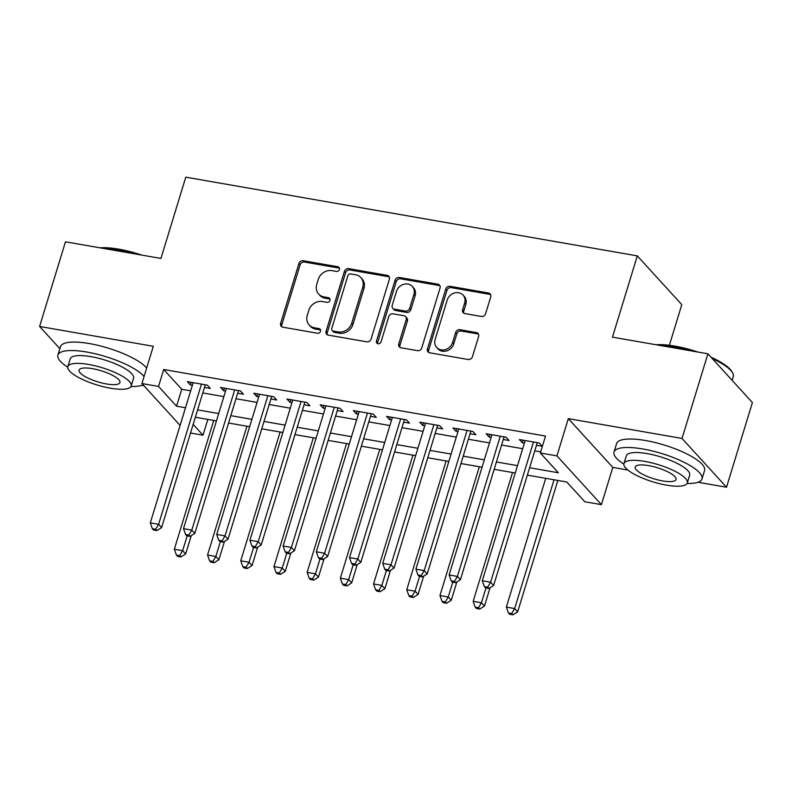 <?xml version="1.0" encoding="UTF-8"?>
<svg xmlns="http://www.w3.org/2000/svg" width="792" height="792" viewBox="0 0 792 792"><rect width="100%" height="100%" fill="white"/><g stroke="black" fill="none" stroke-linecap="round" stroke-linejoin="round"><path stroke-width="1.19" d="M339.412 269.478A2.524 2.208 -42.4 0 0 337.837 266.755L303.217 260.716A3.613 3.158 -42.4 0 0 298.94 263.479L280.645 323.304A3.613 3.158 -42.4 0 0 282.892 327.195L317.513 333.234A2.524 2.208 -42.4 0 0 318.938 328.581L314.454 327.799A11.553 10.108 -42.4 0 1 309.167 324.948A11.553 10.108 -42.4 0 1 307.276 315.345L308.801 310.355A11.553 10.108 -42.4 0 1 322.483 301.544L326.967 302.326A2.524 2.208 -42.4 0 0 329.541 298.287A2.524 2.208 -42.4 0 0 328.393 297.663L323.908 296.891A11.553 10.108 -42.4 0 1 318.622 294.04A11.553 10.108 -42.4 0 1 316.731 284.437L318.255 279.447A11.553 10.108 -42.4 0 1 331.937 270.626L336.412 271.408A2.524 2.208 -42.4 0 0 339.412 269.478M339.441 268.181A2.524 2.208 -42.4 0 0 339.045 268.072L304.415 262.033A3.613 3.158 -42.4 0 0 300.138 264.795L281.853 324.621A3.613 3.158 -42.4 0 0 281.942 326.868M320.532 330.007A2.524 2.208 -42.4 0 0 320.136 329.898L315.662 329.116L314.454 327.799M329.987 299.099A2.524 2.208 -42.4 0 0 329.591 298.99L325.106 298.208L323.908 296.891M481.318 316.453A3.613 3.158 -42.4 0 0 485.595 313.691L490.723 296.911A3.613 3.158 -42.4 0 0 488.486 293.01L450.024 286.308A3.613 3.158 -42.4 0 0 445.748 289.07L427.462 348.896A3.613 3.158 -42.4 0 0 429.7 352.796L468.161 359.499A3.613 3.158 -42.4 0 0 472.428 356.737L478.635 336.461A3.613 3.158 -42.4 0 0 476.388 332.571L459.934 329.7A3.613 3.158 -42.4 0 0 455.657 332.462L452.578 342.51A9.662 8.455 -42.4 0 1 445.55 349.559A9.662 8.455 -42.4 0 1 436.729 347.5A9.662 8.455 -42.4 0 1 435.145 339.471L447.193 300.089A9.662 8.455 -42.4 0 1 454.222 293.04A9.662 8.455 -42.4 0 1 463.043 295.089A9.662 8.455 -42.4 0 1 464.627 303.128L462.617 309.692A3.613 3.158 -42.4 0 0 464.855 313.582L481.318 316.453M707.919 353.796L752.4 402.564L726.521 487.228L682.041 438.461L707.919 353.796L612.463 337.154L637.312 255.885L185.783 177.17L160.934 258.44L65.479 241.808L39.6 326.462L153.311 346.292L141.926 383.536L158.529 386.437L163.696 369.498L545.51 436.055L540.332 452.994L556.934 455.885L601.415 504.652L584.813 501.762L566.785 481.991L527.363 475.111M682.041 438.461L568.319 418.631L556.934 455.885M389.377 279.239A3.613 3.158 -42.4 0 0 387.13 275.349L348.678 268.646A3.613 3.158 -42.4 0 0 344.401 271.399L326.106 331.234A3.613 3.158 -42.4 0 0 328.353 335.125L366.805 341.827A3.613 3.158 -42.4 0 0 371.082 339.075L389.377 279.239M399.346 277.477L437.808 284.18A3.613 3.158 -42.4 0 1 440.045 288.07L421.76 347.906A3.613 3.158 -42.4 0 1 417.483 350.658L401.019 347.797A3.613 3.158 -42.4 0 1 398.782 343.896L406.197 319.631A3.613 3.158 -42.4 0 0 403.96 315.741L393.04 313.84A3.613 3.158 -42.4 0 0 388.763 316.592L381.041 341.857A2.524 2.208 -42.4 0 1 376.477 341.065L395.079 280.229A3.613 3.158 -42.4 0 1 399.346 277.477L400.554 278.794L439.006 285.496L437.808 284.18M39.6 326.462L59.865 348.688M204.475 387.417L210.286 388.427L207.276 385.13L187.357 381.665L190.367 384.952L192.367 385.308M237.669 393.198L243.481 394.218L240.481 390.921L220.562 387.446L223.562 390.743L225.562 391.09M270.874 398.99L276.685 400L273.676 396.713L253.757 393.238L256.766 396.535L258.766 396.881M304.078 404.781L309.89 405.791L306.88 402.494L286.961 399.019L289.961 402.316L291.961 402.663M337.273 410.563L343.084 411.583L340.085 408.286L320.156 404.811L323.166 408.108L325.166 408.454M370.478 416.354L376.289 417.364L373.279 414.067L353.361 410.603L356.37 413.889L358.37 414.246M403.682 422.146L409.484 423.156L406.484 419.859L386.565 416.384L389.565 419.681L391.565 420.027M436.877 427.928L442.688 428.937L439.689 425.65L419.76 422.176L422.77 425.472L424.769 425.819M470.082 433.719L475.893 434.729L472.883 431.432L452.965 427.957L455.974 431.254L457.974 431.61M503.276 439.501L509.088 440.52L506.088 437.224L486.169 433.749L489.169 437.045L491.169 437.392M163.696 369.498L181.734 389.268L190.674 390.832M202.782 392.941L223.879 396.614M235.986 398.732L257.073 402.405M269.181 404.514L290.278 408.197M302.386 410.305L323.473 413.978M335.59 416.087L356.677 419.77M368.785 421.879L389.882 425.552M401.99 427.67L423.077 431.343M435.194 433.452L456.281 437.135M468.389 439.243L489.486 442.916M501.593 445.025L522.68 448.708M534.788 450.816L540.688 451.846M536.481 445.292L542.292 446.302L539.283 443.005L519.364 439.54L522.373 442.837L524.373 443.183M669.379 345.272L681.793 304.653L637.312 255.885M568.319 418.631L612.8 467.399L627.878 470.032M697.96 482.249L726.521 487.228M612.8 467.399L601.415 504.652M207.831 419.413L203.009 435.204L190.525 433.026M141.847 385.298L143.857 385.654M529.62 467.745L558.37 472.765L540.332 452.994M158.529 386.437L176.557 406.207L185.496 407.761M197.604 409.87L218.701 413.553M230.809 415.661L251.896 419.334M264.013 421.443L285.1 425.126M297.208 427.235L318.305 430.907M330.413 433.026L351.5 436.699M363.607 438.808L384.704 442.49M396.812 444.599L417.899 448.272M430.016 450.391L451.103 454.063M463.211 456.172L484.308 459.855M496.416 461.964L517.503 465.637M180.101 425.403L141.926 383.536M193.159 424.413L203.009 435.204M515.255 473.002L494.158 469.329M482.051 467.221L460.964 463.538M448.856 461.429L427.759 457.756M415.651 455.638L394.565 451.965M382.447 449.856L361.36 446.173M349.252 444.065L328.155 440.392M316.048 438.283L294.961 434.6M282.843 432.491L261.756 428.818M249.648 426.7L228.551 423.027M216.444 420.918L195.357 417.236M181.734 389.268L176.557 406.207M190.367 384.952L191.169 382.328M223.562 390.743L224.364 388.11M256.766 396.535L257.568 393.901M289.961 402.316L290.773 399.683M323.166 408.108L323.968 405.474M356.37 413.889L357.172 411.266M389.565 419.681L390.377 417.047M422.77 425.472L423.572 422.839M455.974 431.254L456.776 428.63M489.169 437.045L489.971 434.412M522.373 442.837L523.175 440.203M318.622 294.04L319.82 295.357A11.553 10.108 -42.4 0 0 325.106 298.208M309.167 324.948L310.375 326.274A11.553 10.108 -42.4 0 0 315.662 329.116M389.278 276.992A3.613 3.158 -42.4 0 0 388.327 276.665L349.876 269.963A3.613 3.158 -42.4 0 0 345.599 272.715L327.314 332.551A3.613 3.158 -42.4 0 0 327.403 334.798M350.836 273.923A2.524 2.208 -42.4 0 0 347.846 275.854L331.789 328.373A2.524 2.208 -42.4 0 0 333.353 331.096L338.085 331.917A11.553 10.108 -42.4 0 0 351.767 323.096L362.736 287.199A11.553 10.108 -42.4 0 0 360.845 277.596A11.553 10.108 -42.4 0 0 355.558 274.745L350.836 273.923M332.204 330.472L333.402 331.789A2.524 2.208 -42.4 0 0 334.561 332.412L333.353 331.096M360.845 277.596L362.053 278.913A11.553 10.108 -42.4 0 1 363.944 288.516L352.965 324.413A11.553 10.108 -42.4 0 1 339.283 333.234L334.561 332.412M439.946 285.833A3.613 3.158 -42.4 0 0 439.006 285.496M405.613 316.632L406.811 317.948A3.613 3.158 -42.4 0 1 407.405 320.948L399.98 345.223A3.613 3.158 -42.4 0 0 400.079 347.46M400.554 278.794A3.613 3.158 -42.4 0 0 396.277 281.556L377.685 342.382A2.524 2.208 -42.4 0 0 377.655 343.678M413.899 294.456A9.662 8.455 -42.4 0 0 412.315 286.427A9.662 8.455 -42.4 0 0 403.494 284.368A9.662 8.455 -42.4 0 0 396.465 291.416L392.218 305.296A3.613 3.158 -42.4 0 0 394.465 309.187L405.375 311.088A3.613 3.158 -42.4 0 0 409.652 308.335L413.899 294.456L415.097 295.772A9.662 8.455 -42.4 0 0 413.523 287.743L412.315 286.427M392.812 308.296L394.01 309.613A3.613 3.158 -42.4 0 0 395.663 310.504L394.465 309.187M415.097 295.772L410.86 309.652A3.613 3.158 -42.4 0 1 406.583 312.404L395.663 310.504M463.043 295.089L464.251 296.406A9.662 8.455 -42.4 0 1 465.825 304.445L463.815 311.008A3.613 3.158 -42.4 0 0 463.914 313.246M436.729 347.5L437.927 348.827A9.662 8.455 -42.4 0 0 446.747 350.876A9.662 8.455 -42.4 0 0 453.786 343.827L452.578 342.51M478.536 334.214A3.613 3.158 -42.4 0 0 477.586 333.887L461.132 331.016A3.613 3.158 -42.4 0 0 456.855 333.778L453.786 343.827M490.624 294.664A3.613 3.158 -42.4 0 0 489.684 294.337L451.232 287.625A3.613 3.158 -42.4 0 0 446.955 290.387L428.66 350.222A3.613 3.158 -42.4 0 0 428.759 352.46M213.721 420.443L174.349 549.232L182.645 550.678L185.655 553.974L191.258 535.63M179.715 555.638L176.398 555.053L177.596 556.37L180.913 556.954L179.715 555.638L182.645 550.678L187.179 535.877M176.398 555.053L174.349 549.232M185.655 553.974L180.913 556.954M201.465 384.12L158.608 524.314L150.302 522.868L193.169 382.675M205.276 384.783L161.608 527.611L158.608 524.314L155.668 529.274L152.351 528.7L153.549 530.016L156.875 530.591L155.668 529.274M156.875 530.591L161.608 527.611M150.302 522.868L152.351 528.7M100.03 247.827A44.897 12.207 17 0 1 118.81 249.163A44.897 12.207 17 0 1 141.778 255.103M136.303 254.153A45.995 12.504 -163 0 0 118.137 249.787A45.995 12.504 -163 0 0 102.564 248.272M144.065 376.537A45.995 12.504 -163 0 0 86.873 352.054A45.995 12.504 -163 0 0 57.905 355.083A45.995 12.504 -163 0 0 67.746 367.181M146.649 368.072A45.995 12.504 -163 0 0 89.456 343.589A45.995 12.504 -163 0 0 60.499 346.619L57.905 355.083M67.845 366.637L70.221 358.845A33.116 8.999 17 0 1 91.08 356.667A33.116 8.999 17 0 1 133.561 378.21L131.185 386.001A33.116 8.999 -163 0 0 88.694 364.459A33.116 8.999 -163 0 0 67.845 366.637A33.116 8.999 -163 0 0 110.335 388.179A33.116 8.999 -163 0 0 131.185 386.001M106.484 383.962A21.344 5.801 -163 0 0 119.929 382.556A21.344 5.801 -163 0 0 92.545 368.676A21.344 5.801 -163 0 0 79.101 370.082A21.344 5.801 -163 0 0 106.484 383.962M130.967 386.506A45.995 12.504 -163 0 0 143.075 384.803M656.142 344.767A44.897 12.207 17 0 1 674.923 346.114A44.897 12.207 17 0 1 697.891 352.044M692.416 351.094A45.995 12.504 -163 0 0 674.249 346.728A45.995 12.504 -163 0 0 658.677 345.213M687.08 483.457A45.995 12.504 -163 0 0 701.999 478.922A45.995 12.504 -163 0 0 642.985 449.005A45.995 12.504 -163 0 0 614.028 452.024A45.995 12.504 -163 0 0 623.858 464.122M701.999 478.922L704.583 470.458A45.995 12.504 -163 0 0 645.569 440.53A45.995 12.504 -163 0 0 616.612 443.56L614.028 452.024M623.957 463.577L626.343 455.796A33.116 8.999 17 0 1 647.193 453.618A33.116 8.999 17 0 1 689.683 475.16L687.298 482.952A33.116 8.999 -163 0 0 644.807 461.399A33.116 8.999 -163 0 0 623.957 463.577A33.116 8.999 -163 0 0 666.448 485.13A33.116 8.999 -163 0 0 687.298 482.952M662.597 480.912A21.344 5.801 -163 0 0 676.041 479.507A21.344 5.801 -163 0 0 648.658 465.617A21.344 5.801 -163 0 0 635.214 467.023A21.344 5.801 -163 0 0 662.597 480.912M732.135 380.348L733.263 376.655A45.995 12.504 -163 0 0 732.501 372.725A45.995 12.504 -163 0 0 712.246 358.538M711.008 357.182A44.897 12.207 17 0 1 731.778 371.488L732.501 372.725M246.926 426.225L207.554 555.024L215.85 556.469L218.859 559.766L224.463 541.421M212.919 561.419L209.593 560.845L210.801 562.162L214.117 562.746L212.919 561.419L215.85 556.469L220.374 541.659M209.593 560.845L207.554 555.024M218.859 559.766L214.117 562.746M280.12 432.016L240.748 560.805L249.054 562.251L252.054 565.547L257.667 547.213M246.114 567.211L242.797 566.636L243.995 567.953L247.322 568.527L246.114 567.211L249.054 562.251L253.579 547.45M242.797 566.636L240.748 560.805M252.054 565.547L247.322 568.527M313.325 437.808L273.953 566.597L282.249 568.042L285.259 571.339L290.862 552.994M279.319 573.002L275.992 572.418L277.2 573.735L280.517 574.319L279.319 573.002L282.249 568.042L286.773 553.242M275.992 572.418L273.953 566.597M285.259 571.339L280.517 574.319M346.53 443.589L307.147 572.378L315.454 573.834L318.453 577.12L324.067 558.786M312.513 578.784L309.197 578.209L310.395 579.526L313.721 580.1L312.513 578.784L315.454 573.834L319.978 559.023M309.197 578.209L307.147 572.378M318.453 577.12L313.721 580.1M234.67 389.912L191.803 530.105L183.506 528.66L226.364 388.456M238.481 390.575L194.812 533.402L191.803 530.105L188.872 535.065L185.556 534.481L186.754 535.798L190.07 536.382L188.872 535.065M190.07 536.382L194.812 533.402M183.506 528.66L185.556 534.481M267.874 395.693L225.007 535.897L216.711 534.442L259.568 394.248M271.676 396.356L228.017 539.184L225.007 535.897L222.077 540.847L218.75 540.273L219.958 541.589L223.275 542.164L222.077 540.847M223.275 542.164L228.017 539.184M216.711 534.442L218.75 540.273M301.069 401.485L258.212 541.678L249.906 540.233L292.773 400.039M304.88 402.148L261.212 544.975L258.212 541.678L255.272 546.638L251.955 546.054L253.153 547.381L256.479 547.955L255.272 546.638M256.479 547.955L261.212 544.975M249.906 540.233L251.955 546.054M334.273 407.266L291.406 547.47L283.11 546.025L325.967 405.821M338.085 407.939L294.416 550.767L291.406 547.47L288.476 552.43L285.15 551.846L286.358 553.163L289.674 553.747L288.476 552.43M289.674 553.747L294.416 550.767M283.11 546.025L285.15 551.846M379.724 449.381L340.352 578.17L348.648 579.615L351.658 582.912L357.261 564.567M345.718 584.575L342.401 583.991L343.599 585.318L346.916 585.892L345.718 584.575L348.648 579.615L353.183 564.815M342.401 583.991L340.352 578.17M351.658 582.912L346.916 585.892M367.468 413.058L324.611 553.252L316.305 551.806L359.172 411.612M371.28 413.721L327.611 556.548L324.611 553.252L321.671 558.212L318.354 557.637L319.552 558.954L322.879 559.528L321.671 558.212M322.879 559.528L327.611 556.548M316.305 551.806L318.354 557.637M412.929 455.162L373.557 583.961L381.853 585.407L384.863 588.703L390.466 570.359M378.923 590.367L375.596 589.783L376.804 591.099L380.12 591.683L378.923 590.367L381.853 585.407L386.377 570.596M375.596 589.783L373.557 583.961M384.863 588.703L380.12 591.683M400.673 418.849L357.806 559.043L349.51 557.598L392.377 417.404M404.484 419.512L360.815 562.34L357.806 559.043L354.875 564.003L351.559 563.419L352.757 564.736L356.073 565.32L354.875 564.003M356.073 565.32L360.815 562.34M349.51 557.598L351.559 563.419M446.134 460.954L406.751 589.743L415.058 591.188L418.057 594.485L423.671 576.15M412.117 596.148L408.801 595.574L409.999 596.891L413.325 597.465L412.117 596.148L415.058 591.188L419.582 576.388M408.801 595.574L406.751 589.743M418.057 594.485L413.325 597.465M433.877 424.631L391.01 564.835L382.714 563.389L425.571 423.185M437.679 425.294L394.02 568.131L391.01 564.835L388.08 569.785L384.754 569.21L385.961 570.527L389.278 571.111L388.08 569.785M389.278 571.111L394.02 568.131M382.714 563.389L384.754 569.21M479.328 466.745L439.956 595.534L448.252 596.98L451.262 600.277L456.865 581.932M445.322 601.94L442.005 601.356L443.203 602.672L446.52 603.257L445.322 601.94L448.252 596.98L452.776 582.179M442.005 601.356L439.956 595.534M451.262 600.277L446.52 603.257M467.072 430.422L424.215 570.616L415.909 569.171L458.776 428.977M470.884 431.086L427.215 573.913L424.215 570.616L421.275 575.576L417.958 575.002L419.156 576.319L422.483 576.893L421.275 575.576M422.483 576.893L427.215 573.913M415.909 569.171L417.958 575.002M512.533 472.527L473.161 601.326L481.457 602.771L484.457 606.068L490.07 587.723M478.526 607.721L475.2 607.147L476.408 608.464L479.724 609.038L478.526 607.721L481.457 602.771L485.981 587.961M475.2 607.147L473.161 601.326M484.457 606.068L479.724 609.038M500.277 436.214L457.41 576.408L449.113 574.962L491.971 434.758M504.088 436.877L460.419 579.704L457.41 576.408L454.479 581.368L451.163 580.784L452.361 582.1L455.677 582.684L454.479 581.368M455.677 582.684L460.419 579.704M449.113 574.962L451.163 580.784M545.728 478.318L506.355 607.108L514.661 608.553L517.661 611.85L557.845 480.427M511.721 613.513L508.405 612.939L509.603 614.255L512.929 614.83L511.721 613.513L514.661 608.553L554.034 479.764M508.405 612.939L506.355 607.108M517.661 611.85L512.929 614.83M533.471 441.995L490.614 582.199L482.308 580.744L525.175 440.55M537.283 442.659L493.614 585.486L490.614 582.199L487.674 587.149L484.358 586.575L485.565 587.892L488.882 588.466L487.674 587.149M488.882 588.466L493.614 585.486M482.308 580.744L484.358 586.575M339.045 268.072L337.837 266.755M320.136 329.898L318.938 328.581M329.591 298.99L328.393 297.663M281.853 324.621L280.645 323.304M300.138 264.795L298.94 263.479M304.415 262.033L303.217 260.716M327.314 332.551L326.106 331.234M345.599 272.715L344.401 271.399M349.876 269.963L348.678 268.646M388.327 276.665L387.13 275.349M339.283 333.234L338.085 331.917M352.965 324.413L351.767 323.096M363.944 288.516L362.736 287.199M399.98 345.223L398.782 343.896M407.405 320.948L406.197 319.631M377.685 342.382L376.477 341.065M396.277 281.556L395.079 280.229M406.583 312.404L405.375 311.088M410.86 309.652L409.652 308.335M463.815 311.008L462.617 309.692M465.825 304.445L464.627 303.128M456.855 333.778L455.657 332.462M461.132 331.016L459.934 329.7M477.586 333.887L476.388 332.571M428.66 350.222L427.462 348.896M446.955 290.387L445.748 289.07M451.232 287.625L450.024 286.308M489.684 294.337L488.486 293.01"/></g></svg>

